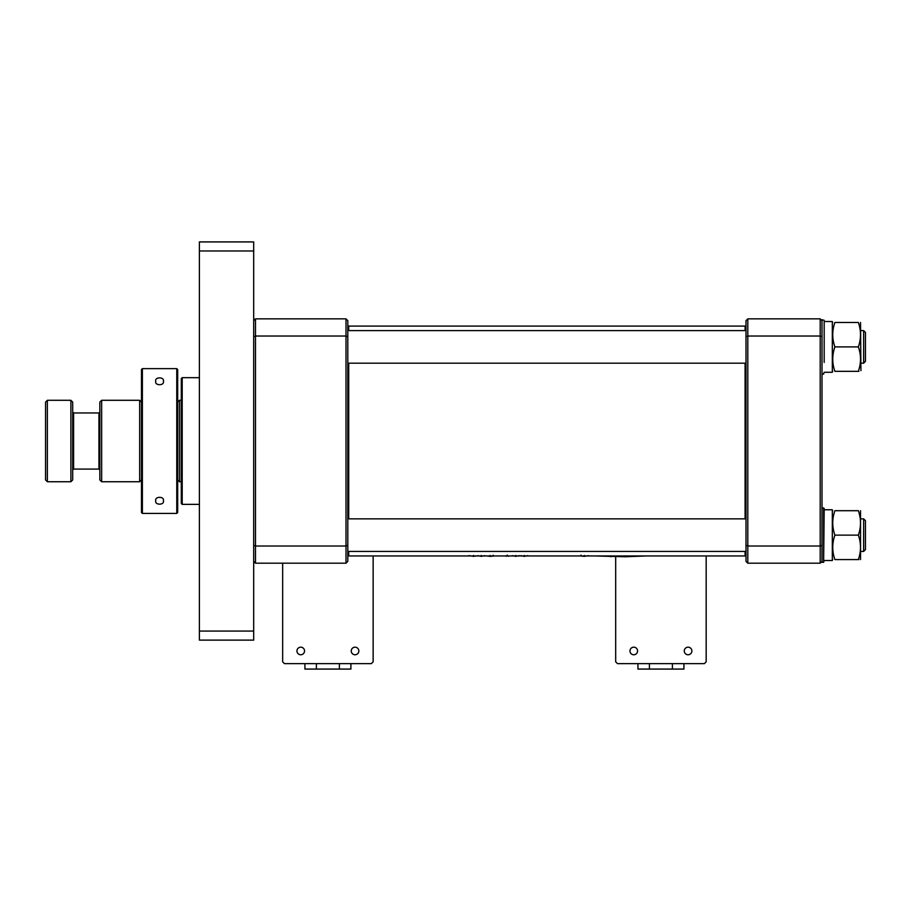 <?xml version="1.0" encoding="UTF-8"?>
<svg xmlns="http://www.w3.org/2000/svg" width="911" height="911" viewBox="0 0 911 911"><rect width="100%" height="100%" fill="white"/><g stroke="black" fill="none" stroke-linecap="round" stroke-linejoin="round"><path stroke-width="1.37" d="M683.922 663.641L683.922 669.073L637.939 669.073L637.939 663.641M649.429 669.073L649.429 663.641M672.42 669.073L672.42 663.641M347.808 336.706L345.998 336.034L345.998 318.85L347.808 320.661L347.808 561.381L345.998 563.192L255.501 563.192L255.501 546.008L345.998 546.008L345.998 336.034L255.501 336.034L255.501 546.008L253.691 545.336L253.691 320.661L255.501 318.85L255.501 336.034L253.691 336.706M255.501 563.192L253.691 561.381L253.691 545.336M345.998 563.192L345.998 546.008L347.808 545.336M345.998 318.85L255.501 318.85M351.247 650.978A3.803 3.803 0 0 1 355.051 647.174A3.803 3.803 0 0 1 358.854 650.978A3.803 3.803 0 0 1 355.051 654.77A3.803 3.803 0 0 1 351.247 650.978M296.952 650.978A3.803 3.803 0 0 1 300.755 647.174A3.803 3.803 0 0 1 304.547 650.978A3.803 3.803 0 0 1 300.755 654.77A3.803 3.803 0 0 1 296.952 650.978M373.146 555.949L373.146 661.83L371.335 663.641L284.46 663.641L282.649 661.83L282.649 563.192M684.275 650.978A3.803 3.803 0 0 1 688.078 647.174A3.803 3.803 0 0 1 691.882 650.978A3.803 3.803 0 0 1 688.078 654.77A3.803 3.803 0 0 1 684.275 650.978M629.979 650.978A3.803 3.803 0 0 1 633.783 647.174A3.803 3.803 0 0 1 637.575 650.978A3.803 3.803 0 0 1 633.783 654.77A3.803 3.803 0 0 1 629.979 650.978M706.173 555.949L706.173 661.83L704.362 663.641L617.487 663.641L615.677 661.83L615.677 556.758M142.378 513.417L176.768 513.417L177.679 512.517L176.768 513.417L142.378 513.417L141.478 512.517L142.378 513.417L142.378 368.625L141.478 369.524L142.378 368.625L176.768 368.625L142.378 368.625M177.679 369.524L176.768 368.625L177.679 369.524L177.679 512.517M155.77 381.288C154.449 376.755 164.697 376.744 163.376 381.288C164.72 385.808 154.449 385.843 155.77 381.288M155.77 500.754C154.449 496.21 164.709 496.21 163.376 500.754C164.709 505.286 154.449 505.286 155.77 500.754M176.768 513.417L176.768 368.625M141.478 512.517L141.478 369.524M865.45 332.424L865.45 361.382L863.639 363.193L863.639 330.613L865.45 332.424L863.639 330.613L860.929 330.613M347.808 363.193L745.995 363.193M860.929 363.193L863.639 363.193M347.808 330.613L745.995 330.613M865.45 520.659L865.45 549.618L863.639 551.428L863.639 518.849L865.45 520.659M347.808 551.428L745.995 551.428M860.929 551.428L863.639 551.428L865.45 549.618M347.808 518.849L745.995 518.849M860.929 518.849L863.639 518.849M860.929 370.663L860.531 322.471M858.356 371.335L834.897 371.335C832.039 371.335 832.039 371.335 834.897 371.335C832.039 371.335 832.039 371.335 834.897 371.335C832.039 363.216 832.039 355.074 834.897 346.909C832.039 338.778 832.039 330.636 834.897 322.471L858.356 322.471C861.214 330.591 861.214 338.744 858.356 346.909C861.214 355.028 861.214 363.17 858.356 371.335C861.214 371.335 861.214 371.335 858.356 371.335L858.891 371.335M834.897 346.909L858.356 346.909M858.356 322.471C861.214 322.471 861.214 322.471 858.356 322.471C861.214 322.471 861.214 322.471 858.356 322.471M834.897 322.471C832.039 322.471 832.039 322.471 834.897 322.471C832.039 322.471 832.039 322.471 834.897 322.471M860.531 559.57L860.531 510.707M858.356 559.57L834.897 559.57C832.039 559.57 832.039 559.57 834.897 559.57C832.039 559.57 832.039 559.57 834.897 559.57C832.039 551.451 832.039 543.298 834.897 535.133C832.039 527.014 832.039 518.871 834.897 510.707L858.356 510.707C861.214 518.826 861.214 526.968 858.356 535.133C861.214 543.263 861.214 551.406 858.356 559.57C861.214 559.57 861.214 559.57 858.356 559.57L858.891 559.57M834.897 535.133L858.356 535.133M858.356 510.707C861.214 510.707 861.214 510.707 858.356 510.707C861.214 510.707 861.214 510.707 858.356 510.707M834.897 510.707C832.039 510.707 832.039 510.707 834.897 510.707C832.039 510.707 832.039 510.707 834.897 510.707M747.806 563.192L745.995 561.381L745.995 320.661L747.806 318.85L747.806 563.192L820.196 563.192L820.196 318.85L822.007 320.661L822.007 336.706L822.007 319.75L824.182 320.296L824.182 362.43M824.182 321.526L832.324 321.526L832.324 372.28L824.182 372.28L823.635 374.057L822.007 374.057M824.182 508.532L823.635 562.281L823.635 507.985L824.182 509.761L832.324 509.761L832.324 560.516L824.182 560.516L823.635 562.281L822.007 562.281L822.007 545.336L822.007 561.381L820.196 563.192M253.691 241.927L253.691 250.98L199.395 250.98L199.395 241.927L253.691 241.927M253.691 631.061L253.691 640.114L199.395 640.114L199.395 631.061L253.691 631.061L253.691 250.98M199.395 631.061L199.395 250.98M182.2 504.364L182.2 377.678L181.3 378.577L181.3 503.464L182.2 504.364L199.395 504.364M99.846 469.985L98.946 469.074L98.946 412.968L73.609 412.968L73.609 469.074L72.698 469.985M181.3 400.293L179.49 400.293L179.49 481.748L177.679 479.938M70.887 400.293L72.698 402.104L72.698 479.938L70.887 481.748L70.887 400.293L47.361 400.293L47.361 481.748L45.55 479.938L45.55 402.104L47.361 400.293M141.478 479.938L139.668 481.748L139.668 400.293L101.656 400.293L101.656 481.748L99.846 479.938L99.846 402.104L101.656 400.293M823.635 507.985L822.007 507.985M350.894 663.641L350.894 669.073L304.912 669.073L304.912 663.641M316.402 669.073L316.402 663.641M339.393 669.073L339.393 663.641M745.995 336.706L747.806 336.034L820.196 336.034L822.007 336.706L822.007 545.336L820.196 546.008L747.806 546.008L745.995 545.336M747.806 318.85L820.196 318.85M348.719 330.613L348.719 326.092L347.808 326.992M745.084 330.613L745.084 326.092L348.719 326.092M745.995 555.05L745.084 555.949L745.084 551.428M745.084 518.849L745.084 363.193M745.084 555.949L348.719 555.949L348.719 551.428M348.719 518.849L348.719 363.193M584.35 555.448L584.35 556.359L580.967 555.995L580.967 555.095M584.35 556.359L588.472 555.653M575.069 555.949L572.028 555.949M580.011 555.949L576.982 555.949M563.408 555.949L566.38 555.949M571.231 555.949L568.202 555.949M553.99 555.949L550.961 555.949M545.7 555.949L543.298 555.949M540.508 555.949L537.558 555.949M535.315 555.949L530.373 555.949M520.955 555.642L524.349 556.359L524.349 555.448M524.349 556.359L527.822 555.642M512.335 555.642L515.728 556.359L515.728 555.448M515.728 556.359L519.202 555.642M506.618 555.949L503.555 555.949M505.878 556.222L507.222 555.983L507.222 555.084M507.222 555.983L508.691 556.234M510.741 555.949L508.087 555.949M500.845 555.949L495.891 555.949M486.633 555.915L490.072 556.359L490.072 555.448M490.072 556.359L493.181 556.097L493.181 555.198M477.854 555.642L481.259 556.359L481.259 555.448M481.259 556.359L484.72 555.642M476.419 555.949L473.583 556.336L473.583 555.437M468.914 555.619L473.583 556.336M625.253 555.858L625.253 556.758L594.826 555.949M646.263 555.949L625.253 556.758M610.769 555.858L610.769 556.758M832.324 370.663L832.722 371.335M832.324 323.143L832.722 322.471M832.324 558.887L832.722 559.57L832.324 558.887M832.324 511.378L832.722 510.707L832.324 511.378M199.395 377.678L182.2 377.678M181.3 481.748L179.49 481.748M139.668 481.748L101.656 481.748M98.946 469.074L73.609 469.074M70.887 481.748L47.361 481.748M141.478 402.104L139.668 400.293M177.679 402.104L179.49 400.293M73.609 412.968L72.698 412.057M98.946 412.968L99.846 412.057M745.995 326.992L745.084 326.092M347.808 555.05L348.719 555.949"/></g></svg>
